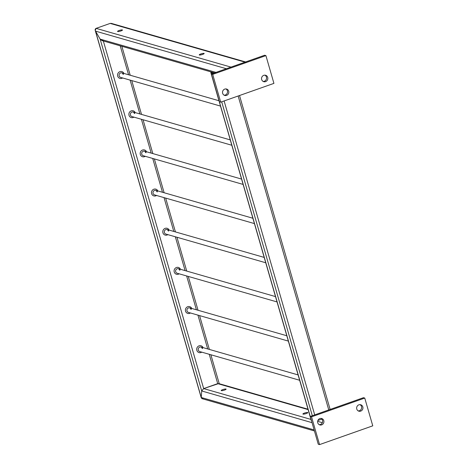 <?xml version="1.0" encoding="UTF-8"?>
<svg xmlns="http://www.w3.org/2000/svg" width="468" height="468" viewBox="0 0 468 468"><rect width="100%" height="100%" fill="white"/><g stroke="black" fill="none" stroke-linecap="round" stroke-linejoin="round"><path stroke-width="0.7" d="M219.346 384.099L217.714 383.631L203.668 388.586L201.702 390.967L201.252 397.496L201.298 397.97L202.983 398.572M112.636 24.114L110.173 23.406L96.121 28.361L95.232 30.484L95.507 31.128L100.146 39.113L103.217 40.581M211.992 72.195L214.145 73.043M211.618 72.084A2.042 0.392 -16.1 0 0 210.857 72.639A2.042 0.392 -16.1 0 0 210.974 72.721L311.477 420.744M311.419 420.726A2.042 0.392 163.9 0 1 311.302 420.638L210.857 72.639M321.855 419.106L317.889 420.504M213.221 73.371L210.974 72.721M358.248 410.916A3.334 3.136 106 0 0 360.05 404.656M356.78 409.038A3.334 3.136 106 0 0 362.021 410.249A3.334 3.136 106 0 0 360.717 404.767A3.334 3.136 106 0 0 356.78 409.038M319.223 424.681A3.334 3.136 106 0 0 321.025 418.415M317.754 422.797A3.334 3.136 106 0 0 322.99 424.008A3.334 3.136 106 0 0 321.691 418.527A3.334 3.136 106 0 0 317.754 422.797M319.55 444.6L372.768 425.833L364.753 398.063L311.536 416.836L319.55 444.6L318.258 444.226L310.243 416.461L363.46 397.695L364.753 398.063M311.536 416.836L310.243 416.461M224.119 95.191A3.334 3.136 106 0 0 225.921 88.926M222.651 93.307A3.334 3.136 106 0 0 227.893 94.518A3.334 3.136 106 0 0 226.588 89.037A3.334 3.136 106 0 0 222.651 93.307M263.145 81.426A3.334 3.136 106 0 0 264.946 75.161M261.676 79.542A3.334 3.136 106 0 0 266.918 80.753A3.334 3.136 106 0 0 265.613 75.272A3.334 3.136 106 0 0 261.676 79.542M265.912 55.616L212.694 74.383L220.709 102.153L273.926 83.38L265.912 55.616L264.613 55.242L211.396 74.014L219.41 101.778L220.709 102.153M212.694 74.383L211.396 74.014M225.962 389.019A2.551 0.486 163.9 0 1 226.108 389.124A2.551 0.486 163.9 0 1 224.149 390.195A2.551 0.486 163.9 0 1 221.352 390.645A2.551 0.486 163.9 0 1 221.206 390.54A2.551 0.486 163.9 0 1 223.16 389.475A2.551 0.486 163.9 0 1 225.962 389.019M307.657 412.489A2.551 0.486 163.9 0 1 307.804 412.595A2.551 0.486 163.9 0 1 305.844 413.665A2.551 0.486 163.9 0 1 303.042 414.116A2.551 0.486 163.9 0 1 302.901 414.01A2.551 0.486 163.9 0 1 304.855 412.946A2.551 0.486 163.9 0 1 307.657 412.489M314.426 430.952L201.977 398.642L201.252 397.496L201.702 390.967L203.668 388.586L218.72 383.561L308.002 409.213M122.312 29.911A2.551 0.486 163.9 0 1 122.458 30.016A2.551 0.486 163.9 0 1 120.498 31.087A2.551 0.486 163.9 0 1 117.702 31.537A2.551 0.486 163.9 0 1 117.556 31.432A2.551 0.486 163.9 0 1 119.51 30.367A2.551 0.486 163.9 0 1 122.312 29.911M204.007 53.381A2.551 0.486 163.9 0 1 204.153 53.487A2.551 0.486 163.9 0 1 202.194 54.557A2.551 0.486 163.9 0 1 199.391 55.008A2.551 0.486 163.9 0 1 199.245 54.902A2.551 0.486 163.9 0 1 201.205 53.838A2.551 0.486 163.9 0 1 204.007 53.381M214.508 72.914L101.989 40.587L100.146 39.113L95.507 31.128C94.887 29.812 95.092 28.887 96.121 28.361L110.173 23.406L111.407 23.4L245.589 61.952M246.15 62.115A2.042 1.919 106 0 0 245.033 62.15L230.981 67.105L96.121 28.361M202.556 348.561A2.358 2.211 106 0 0 198.859 347.706A2.358 2.211 106 0 0 199.777 351.573L299.649 380.268M201.761 352.147A3.533 3.317 -74 0 1 196.841 350.321A3.533 3.317 -74 0 1 203.065 347.619M200.877 346.999A2.358 2.211 -74 0 1 202.164 348.449M191.248 309.389A2.358 2.211 106 0 0 187.551 308.535A2.358 2.211 106 0 0 188.469 312.402L288.346 341.102M190.458 312.975A3.533 3.317 -74 0 1 185.539 311.156A3.533 3.317 -74 0 1 191.757 308.447M189.575 307.833A2.358 2.211 -74 0 1 190.862 309.278M179.94 270.223A2.358 2.211 106 0 0 176.243 269.369A2.358 2.211 106 0 0 177.161 273.236L277.038 301.93M179.15 273.809A3.533 3.317 -74 0 1 174.231 271.984A3.533 3.317 -74 0 1 180.455 269.281M178.267 268.661A2.358 2.211 -74 0 1 179.554 270.112M168.638 231.052A2.358 2.211 106 0 0 164.941 230.197A2.358 2.211 106 0 0 165.859 234.064L265.736 262.764M167.848 234.638A3.533 3.317 -74 0 1 162.928 232.818A3.533 3.317 -74 0 1 169.147 230.11M166.959 229.495A2.358 2.211 -74 0 1 168.246 230.94M157.33 191.886A2.358 2.211 106 0 0 153.633 191.026A2.358 2.211 106 0 0 154.551 194.899L254.428 223.593M156.54 195.472A3.533 3.317 -74 0 1 151.62 193.647A3.533 3.317 -74 0 1 157.839 190.944M155.657 190.324A2.358 2.211 -74 0 1 156.944 191.769M146.028 152.714A2.358 2.211 106 0 0 142.331 151.86A2.358 2.211 106 0 0 143.249 155.727L243.12 184.427M145.238 156.3A3.533 3.317 -74 0 1 140.318 154.481A3.533 3.317 -74 0 1 146.537 151.772M144.349 151.158A2.358 2.211 -74 0 1 145.636 152.603M134.72 113.548A2.358 2.211 106 0 0 131.022 112.689A2.358 2.211 106 0 0 131.941 116.561L231.818 145.255M133.93 117.129A3.533 3.317 -74 0 1 129.01 115.309A3.533 3.317 -74 0 1 135.229 112.607M133.047 111.987A2.358 2.211 -74 0 1 134.334 113.431M123.417 74.377A2.358 2.211 106 0 0 119.72 73.523A2.358 2.211 106 0 0 120.639 77.39L220.51 106.09M122.622 77.963A3.533 3.317 -74 0 1 117.702 76.144A3.533 3.317 -74 0 1 123.926 73.435M121.738 72.815A2.358 2.211 -74 0 1 123.025 74.266M226.377 68.732L95.507 31.128L201.252 397.496L314.127 429.922M215.982 72.394L100.146 39.113L201.702 390.967L312.033 422.668M103.334 40.973L203.668 388.586L310.945 419.41M120.212 45.823L128.565 74.769M130.11 80.116L139.873 113.935M141.412 119.281L151.176 153.106M152.72 158.453L162.484 192.278M164.022 197.619L173.786 231.444M175.33 236.79L185.094 270.615M186.638 275.956L196.396 309.781M197.941 315.128L207.704 348.952M209.249 354.294L217.714 383.631L308.12 409.605M221.697 101.802L312.308 415.73M224.102 100.953L314.712 414.882M238.154 95.998L328.764 409.927M317.661 421.335L322.323 422.68M245.033 62.15L110.173 23.406M95.232 30.484L201.298 397.97M121.855 46.297L130.209 75.243M131.754 80.584L141.511 114.408M143.056 119.755L152.82 153.58M154.364 158.921L164.128 192.746M165.666 198.093L175.43 231.917M176.974 237.258L186.738 271.083M188.276 276.43L198.04 310.255M199.584 315.596L209.348 349.42M210.887 354.767L219.246 383.713M239.522 95.519L330.133 409.447M201.076 347.045L298.104 374.926M189.768 307.88L286.802 335.755M178.466 268.708L275.494 296.589M167.158 229.536L264.192 257.418M155.856 190.371L252.884 218.246M144.548 151.199L241.582 179.08M133.245 112.033L230.274 139.909M121.937 72.862L218.971 100.743"/></g></svg>
